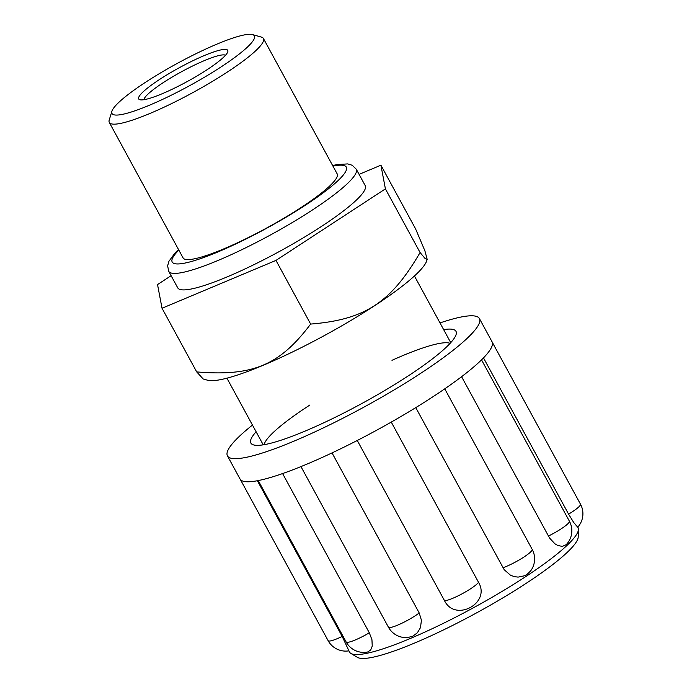 <?xml version="1.0" encoding="UTF-8"?>
<svg xmlns="http://www.w3.org/2000/svg" width="692" height="692" viewBox="0 0 692 692"><rect width="100%" height="100%" fill="white"/><g stroke="black" fill="none" stroke-linecap="round" stroke-linejoin="round"><path stroke-width="1.04" d="M143.936 99.691A46.71 7.335 151.4 0 1 183.665 70.575A46.71 7.335 151.4 0 1 225.54 55.248M181.65 66.458A50.715 7.958 -28.6 0 0 139.845 99.726A50.715 7.958 -28.6 0 0 187.022 81.656A50.715 7.958 -28.6 0 0 227.789 51.822A50.715 7.958 -28.6 0 0 181.65 66.458M180.716 61.545A81.076 12.724 151.4 0 1 252.545 34.6A81.076 12.724 151.4 0 1 189.297 85.843A81.076 12.724 151.4 0 1 111.94 111.17A81.076 12.724 151.4 0 1 180.716 61.545M263.427 38.484L337.194 173.917A87.754 13.771 151.4 0 1 266.714 227.988A87.754 13.771 151.4 0 1 183.06 257.865L109.293 122.423A87.754 13.771 -28.6 0 0 192.947 92.546A87.754 13.771 -28.6 0 0 263.427 38.484A87.754 13.771 -28.6 0 0 261.403 37.091L252.545 34.6M356.259 169.159L365.238 185.655A106.776 16.764 151.4 0 1 279.49 251.438A106.776 16.764 151.4 0 1 177.706 287.794L168.718 271.299A106.776 16.764 -28.6 0 0 270.503 234.951A106.776 16.764 -28.6 0 0 356.259 169.159L352.228 165.267L347.73 163.909L337.151 164.558L332.627 165.544M427.172 259.31L426.696 260.841A126.385 19.843 151.4 0 1 325.093 335.179A126.385 19.843 151.4 0 1 207.531 380.202L203.206 378.991L196.71 371.915C252.762 376.543 279.559 365.29 310.647 324.072C364.978 319.643 390.72 302.819 420.087 252.545L425.191 258.635L427.172 259.31L424.879 250.763L415.581 228.862L380.911 165.198L385.409 188.881L275.97 260.408L162.032 308.251L157.534 284.568L171.114 275.693M420.087 252.545L385.409 188.881M310.647 324.072L275.97 260.408M359.087 174.358L380.911 165.198M111.94 111.17L109.232 119.967A87.754 13.771 -28.6 0 0 109.293 122.423M196.71 371.915L162.032 308.251M350.853 653.404L357.349 657.313A126.273 19.817 -28.6 0 0 476.39 612.982A126.273 19.817 -28.6 0 0 578.209 537.027L578.451 529.458A130.131 20.423 151.4 0 1 540.781 566.333A130.131 20.423 151.4 0 1 426.739 631.242A130.131 20.423 151.4 0 1 350.853 653.404A130.131 20.423 151.4 0 1 349.477 652.02L342.185 636.432L257.389 480.732M264.136 444.645A106.776 16.764 151.4 0 1 309.921 405.002M391.975 360.316A106.776 16.764 151.4 0 1 450.12 343.353M256.109 431.756A116.784 18.329 -28.6 0 0 253.566 444.913A116.784 18.329 -28.6 0 0 410.46 374.441A116.784 18.329 -28.6 0 0 456.08 334.625A116.784 18.329 -28.6 0 0 443.641 329.617M252.468 425.07A143.478 22.525 -28.6 0 0 227.426 455.829A143.478 22.525 -28.6 0 0 364.2 406.983A143.478 22.525 -28.6 0 0 479.426 318.588A143.478 22.525 -28.6 0 0 440 322.93M369.312 632.799L371.95 639.728L372.235 646.12L370.704 650.004L367.616 652.011A20.016 20.016 0 0 1 346.13 641.951A20.016 3.14 -28.6 0 0 369.312 632.799L282.596 473.562M419.214 612.982L421.437 620.266L420.459 627.679L417.328 632.843L412.795 636.182L407.856 637.522A20.016 20.016 0 0 1 388.42 627.168A20.016 3.14 -28.6 0 0 400.46 623.899A20.016 3.14 -28.6 0 0 419.214 612.982L332.03 452.905M391.265 422.094L478.518 582.301C491.086 603.173 455.163 622.575 444.515 600.665L357.271 440.475M502.972 567.743A20.016 3.14 -28.6 0 0 522.564 557.908A20.016 3.14 -28.6 0 0 532.174 549.353A20.016 20.016 0 0 1 530.652 570.883L527.217 574.256L524.648 575.735L518.074 577.119L514.173 576.609L510.411 575.156L504.191 569.698L415.771 407.631M548.375 536.066A20.016 3.14 -28.6 0 0 569.386 521.18A20.016 20.016 0 0 1 566.203 544.673L562.337 546.412L557.761 545.469L554.863 543.765L549.56 538.03L461.59 376.707M568.582 514.13A20.016 3.14 -28.6 0 0 580.476 504.183A20.016 20.016 0 0 1 577.716 527.209L573.685 522.46L568.582 514.13L483.492 357.894M577.803 527.114L578.036 527.546A130.131 20.423 151.4 0 1 578.451 529.458M227.426 455.829L240.037 478.985A143.478 22.525 -28.6 0 0 260.763 480.032A143.478 22.525 -28.6 0 0 309.904 462.862A143.478 22.525 -28.6 0 0 374.087 431.618A143.478 22.525 -28.6 0 0 436.107 394.674A143.478 22.525 -28.6 0 0 479.357 361.942A143.478 22.525 -28.6 0 0 492.246 342.177A143.478 22.525 -28.6 0 0 492.038 341.736L479.426 318.588M332.964 166.158A99.172 15.57 151.4 0 1 266.809 228.17A99.172 15.57 151.4 0 1 178.83 250.106M240.28 479.366L328.12 640.662A20.016 3.14 -28.6 0 0 342.185 636.432M444.515 600.665A20.016 3.14 -28.6 0 0 462.342 593.675A20.016 3.14 -28.6 0 0 478.518 582.301M178.501 249.483L175.076 252.9L168.943 261.265L167.628 265.789L168.718 271.299M450.752 342.661L414.447 276.004M263.211 444.8L226.907 378.143M328.12 640.662A20.016 20.016 0 0 0 348.837 650.861M258.246 480.568L346.13 641.951M300.959 466.59L388.42 627.168M444.757 388.843L532.174 549.353M481.528 359.866L569.386 521.18M492.228 342.151L580.476 504.183"/></g></svg>

